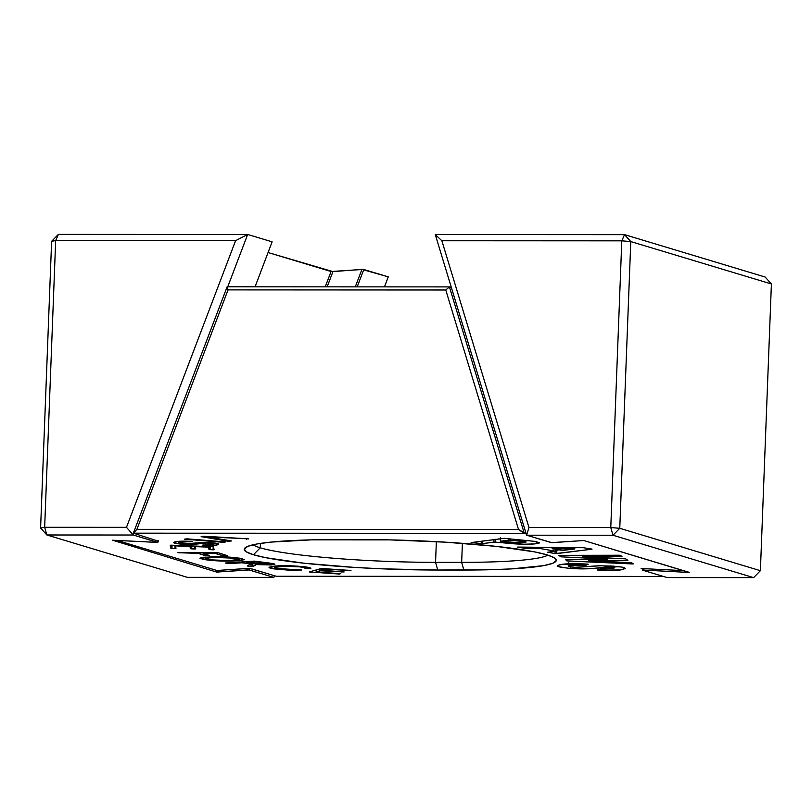<?xml version="1.0" encoding="UTF-8"?>
<svg xmlns="http://www.w3.org/2000/svg" width="812" height="812" viewBox="0 0 812 812"><rect width="100%" height="100%" fill="white"/><g stroke="black" fill="none" stroke-linecap="round" stroke-linejoin="round"><path stroke-width="1.22" d="M500.486 541.228L500.588 538.62L500.486 541.228L508.718 540.142L508.769 538.762L508.718 540.142L514.717 540.599L514.767 539.33L514.717 540.599L522.664 541.401L522.715 540.092L522.664 541.401C526.135 541.868 526.785 542.264 524.613 542.599C519.081 542.944 512.93 542.71 506.16 541.898L500.344 541.279L508.718 540.142L522.664 541.401L525.76 542.355L519.629 542.812L500.486 541.228M500.517 538.63L500.415 541.239M552.87 548.668L552.911 547.4L552.87 548.668L573.272 548.831L573.323 547.613L573.272 548.831L574.622 548.983L562.513 550.404L552.119 548.739L574.622 548.983L562.878 550.384L552.87 548.668M552.241 547.389L552.19 548.709M555.57 551.226L555.438 549.348L555.367 551.155L540.691 548.638L540.751 547.268L540.691 548.638L539.554 548.557L539.604 547.258L539.554 548.557L525.932 548.455L525.993 547.115L525.932 548.455L517.599 547.105L583.402 547.714L591.958 549.064L583.402 547.714L517.66 547.075L525.303 548.425L540.691 548.638L555.367 551.155L547.603 552.241L555.398 553.591L592.019 549.186L556.738 553.601L555.012 553.54L555.093 551.307L555.012 553.54L547.603 552.241L555.57 551.226L555.641 549.379M583.625 556.565L583.676 555.246L583.625 556.565L621.292 556.514L621.941 556.433L620.094 555.235L621.962 556.443L583.625 556.565M582.965 556.636L625.656 558.859L583.371 556.738L583.016 555.246M583.087 555.246L583.036 556.606M589.167 560.584L589.207 559.346L589.167 560.584L627.777 560.381L625.656 558.859L627.909 560.331L589.167 560.584M588.527 560.656L631.563 562.716L588.964 560.757L588.578 559.346M588.649 559.346L588.598 560.625M597.591 570.044L598.332 570.136L597.591 570.044M568.836 562.757L568.704 566.228L569.73 565.67L569.801 563.741L569.73 565.67C567.273 566.228 568.847 566.776 574.449 567.324L599.033 565.761L613.283 566.126L622.256 567.141L625.23 568.329L623.454 569.293L623.525 567.415L623.454 569.293C619.901 570.491 611.527 570.775 598.332 570.136L620.104 569.963L625.138 568.542L624.448 567.689L621.484 566.999L600.667 565.731L575.637 567.395L569.74 566.725L568.715 566.268L569.73 565.67L585.868 565.253L588.061 564.167L563 564.208L558.027 565.325L557.164 565.974L557.55 566.482L568.41 568.258L587.766 568.816L610.37 567.223L613.902 567.791L612.847 568.654L600.839 568.979L597.561 569.983L600.423 569.019L613.161 568.562L613.598 567.669L613.161 568.562M248.604 538.813L203.609 536.296L201.356 536.702L228.679 541.269L231.379 540.914L227.786 541.198L227.827 540.325L227.786 541.198L201.143 536.63L248.604 538.813M208.491 537.108L231.532 540.975L208.562 537.148L209.811 536.58L248.523 538.904L213.657 536.793L208.491 537.108L208.511 536.509M208.582 536.509L208.562 537.067M225.756 541.919L187.237 538.863L184.446 539.188L223.036 542.284L225.756 541.919L223.036 542.284L223.067 541.675L223.036 542.284L185.867 538.874L225.756 541.919M202.229 545.258L203.091 545.349L202.229 545.258M218.56 544.152L218.022 544.608L218.052 543.705L218.022 544.608C216.418 545.4 211.445 545.654 203.091 545.349L203.112 544.822L203.091 545.349L205.832 545.461L216.276 545.065L218.56 544.101L216.296 543.258L202.594 542.406L185.207 543.857L179.32 543.137L178.884 542.761L179.584 542.335L192.271 541.421L177.757 541.411L173.778 542.69L180.751 544.121L192.962 544.436L206.776 542.995L212.693 543.522L213.566 543.867L213.089 544.344L202.168 545.197L213.089 544.344C214.683 543.888 213.292 543.472 208.907 543.086L208.928 542.528L208.907 543.086L204.817 543.005L204.847 542.396L204.817 543.005L195.266 544.273L195.306 543.076L195.266 544.273L183.441 544.314L183.461 543.756L183.441 544.314C175.372 543.675 172.317 542.954 174.286 542.152L173.758 542.589M213.373 546.76L170.185 545.248L170.865 548.283L171.941 548.425L175.971 548.465L175.412 546.009L176.437 545.938L189.825 546.446L190.637 548.729L191.713 548.871L195.712 548.912L195.509 546.649L208.146 547.105L209.08 549.592L213.81 549.795L213.444 546.801L214.104 549.734L213.079 549.795L213.201 546.72L213.079 549.795L210.064 549.683L208.988 549.541L209.11 546.537L208.988 549.541L208.491 546.517L208.461 547.187L207.415 546.476L207.395 547.044L196.24 546.649L196.26 546.08L195.215 546.709L195.245 546.04L195.712 548.912L194.687 548.973L194.799 546.029L194.687 548.973L191.713 548.871L190.637 548.729L190.749 545.877L190.637 548.729L190.17 545.857L190.15 546.537L189.094 545.826L189.074 546.395L176.437 545.938L176.458 545.37L175.412 546.009L175.443 545.329L175.971 548.465L174.945 548.526L175.067 545.319L174.945 548.526L171.941 548.425L170.865 548.283L170.987 545.177L170.865 548.283L170.185 545.248L171.21 545.177L213.373 546.76M203.112 553.398L209.212 555.408L205.669 555.469L205.72 554.251L205.669 555.469L204.34 555.347L198.351 553.419L198.382 552.698L198.351 553.419L197.022 553.297L197.042 552.698L197.022 553.297L177.919 552.678L218.195 552.799L177.858 552.698L198.148 553.368L205.669 555.469L209.212 555.408L203.213 553.358L214.875 553.368L223.036 555.794L227.005 555.875L218.743 552.881L227.644 555.763L224.163 555.865L222.823 555.743L222.884 554.22L222.823 555.743L215.809 553.469L215.84 552.759L215.809 553.469L214.48 553.358L214.5 552.759L214.48 553.358L203.812 553.327L203.832 552.718L203.112 553.398L203.132 552.718M246.432 562.452L246.462 561.63L246.432 562.452L254.826 561.894L254.856 561.133L254.826 561.894L265.392 563.163L265.422 562.513L265.392 563.163C269.442 563.66 270.051 564.066 267.219 564.37L246.209 562.554L256.308 561.955L267.818 563.538L269.107 564.005L267.219 564.37L258.866 564.178L246.432 562.452M246.239 561.65L246.209 562.483M304.987 568.37L305.657 568.451L304.987 568.37M310.905 568.319L305.657 568.451L305.718 566.938L305.657 568.451L310.042 568.725L310.823 568.136L303.018 566.624L285.54 565.67L269.828 566.959L269.239 567.791L274.05 568.918L288.169 570.105L301.496 570.034L275.989 568.39L274.588 567.842L275.552 567.253L284.393 566.299L299.293 566.827L304.378 567.558L304.936 568.309C305.992 567.801 304.114 567.304 299.293 566.827L299.313 566.289L299.293 566.827C290.249 566.086 283.226 566.076 278.212 566.776L278.252 565.832L278.212 566.776L274.568 567.761L274.639 566.106M350.946 570.471L321.43 568.471L309.281 571.932L339.761 574.064L309.23 571.963L321.237 568.501L350.946 570.471M321.917 570.257L344.085 571.963L321.187 570.816L321.278 568.491L321.187 570.816L319.877 570.826L319.958 568.867L319.877 570.826L316.213 571.881L316.284 569.922L316.233 571.952L340.807 573.719L316.233 571.952L320.385 570.785L344.136 571.932L322.252 570.349L322.029 568.461L321.968 570.227L326.109 569.263L350.967 570.542L326.515 569.283L326.536 568.755L325.206 569.303L325.226 568.664L325.206 569.303L321.917 570.257L321.988 568.461M260.246 547.806A136.122 13.52 -177.8 0 0 435.557 562.351L437.759 570.034A143.105 14.22 2.2 0 1 253.456 554.738L260.246 547.806L260.408 543.401L260.246 547.806A136.122 13.52 2.2 0 1 253.029 544.781A136.122 13.52 -177.8 0 0 260.246 547.806L253.456 554.738L265.879 557.712L304.064 563.213L354.915 567.436L382.716 568.847L437.759 570.034L488.986 569.76L511.205 568.907L543.654 565.629L552.637 563.325L556.271 560.696L554.403 557.844L547.115 554.88L534.692 551.906L496.497 546.405L445.646 542.183L389.882 539.889L311.585 539.848L270.903 542.101L256.907 543.989L247.924 546.293L244.3 548.912L246.168 551.774L253.456 554.738A143.105 14.22 2.2 0 1 245.001 547.917A143.105 14.22 2.2 0 1 336.706 539.574L362.812 539.584A143.105 14.22 2.2 0 1 555.672 558.859A143.105 14.22 2.2 0 1 463.855 570.044L437.759 570.034L435.557 562.351A136.122 13.52 2.2 0 1 260.246 547.806M436.348 541.645L435.557 562.351L436.348 541.645M117.314 540.467L216.926 570.491L117.314 540.467M683.633 570.623L641.125 568.532L683.633 570.623M663.414 576.439L276.293 576.266L249.913 568.349L216.926 570.491L249.396 568.309L276.293 576.266L663.414 576.439M158.157 541.117L133.341 533.169L524.278 533.352L526.206 533.931L518.523 529.505L445.778 289.996L228.05 289.894L136.903 529.333L518.523 529.505L136.903 529.333L133.341 533.169L158.157 541.117M203.173 559.366L225.157 561.122L239.51 560.787L244.442 559.6L235.389 557.621L218.773 556.717L202.249 557.337L199.975 558.26L203.173 559.366L203.254 557.215L203.173 559.366C211.262 560.727 221.199 561.305 232.983 561.082L244.463 559.701L241.225 558.483C232.932 557.083 222.813 556.514 210.856 556.768L199.945 558.148L203.173 559.366M247.061 563.366L250.512 564.228L247.355 566.015L252.045 566.583L255.374 565.274L255.465 564.533L274.314 564.573L274.71 564.046L269.493 563.051L254.329 561.122L225.695 563L229.481 563.558L242.311 562.767L247.061 563.366L250.522 564.198L247.305 565.974L251.009 566.512L251.131 563.223L251.009 566.512L252.755 566.522L255.069 565.446L255.394 564.573L271.462 564.929L274.913 564.249L253.994 561.133L225.411 563.061L228.334 563.498L228.365 562.828L228.334 563.498L229.816 563.548L241.57 562.777L241.611 561.955L241.57 562.777L247.061 563.366L247.092 562.686L247.061 563.366M607.599 559.163L606.655 559.021L606.706 557.874L606.655 559.021L561.396 556.849L561.457 555.317L561.396 556.849L558.443 555.398L620.094 555.235L558.575 555.357L561.396 556.849L607.589 559.143L565.446 559.498L567.75 560.99L633.055 563.944L631.563 562.716L633.34 563.883L632.203 563.944L632.233 563.152L632.203 563.944L566.796 560.869L566.857 559.488L566.796 560.869L565.446 559.498L606.98 559.235L607.599 559.163L607.65 557.915M501.806 542.741L523.831 544.223L534.57 543.918L539.554 542.913L534.621 541.35L504.343 538.336L471.173 542.589L482.338 543.624L494.934 542.091L514.037 543.817C523.77 544.405 531.221 544.375 536.377 543.705L539.625 542.761L534.621 541.35L504.343 538.336L471.133 542.558L481.181 543.583L481.272 541.188L481.181 543.583L482.612 543.604L493.889 542.101L493.99 539.503L493.889 542.101L501.806 542.741L501.857 541.482L501.806 542.741M451.35 287.478L449.422 286.9L227.127 286.798L133.341 533.169L524.278 533.352L518.523 529.505L445.778 289.996L449.422 286.9L524.278 533.352L449.422 286.9L227.127 286.798L133.341 533.169L136.903 529.333L228.05 289.894L227.127 286.798L228.05 289.894L445.778 289.996L449.422 286.9L451.35 287.478M461.663 562.361L462.393 543.319L461.663 562.361L435.557 562.351L461.663 562.361L463.855 570.044L461.663 562.361A136.122 13.52 -177.8 0 0 547.917 555.124A136.122 13.52 2.2 0 1 461.663 562.361M641.845 568.481L642.414 568.491M246.503 538.65L246.483 539.158L246.503 538.65M229.542 540.609L229.522 541.259L229.542 540.609M224.203 554.647L224.163 555.865L224.203 554.647M204.34 555.347L204.391 553.825L204.34 555.347M210.186 546.577L210.064 549.683L210.186 546.577M191.825 545.918L191.713 548.871L191.825 545.918M172.063 545.207L171.941 548.425L172.063 545.207M218.022 544.608C220.062 543.857 217.291 543.177 209.709 542.568L184.162 543.796C179.361 543.38 177.747 542.923 179.32 542.426L179.361 541.269L179.32 542.426C180.579 541.817 184.395 541.624 190.769 541.827L192.292 541.462L191.399 541.31C181.746 540.954 176.042 541.228 174.286 542.152M190.769 541.827L190.79 541.289L190.769 541.827M178.934 541.299L178.884 542.781L179.32 542.426M213.637 542.893L213.089 544.344M310.539 568.674C311.788 567.913 308.895 567.192 301.851 566.512C289.793 565.497 280.201 565.416 273.096 566.289L269.046 567.517L279.247 569.496L279.267 568.907L279.247 569.496L301.262 569.912L281.297 569.131L274.568 567.761M309.199 568.694L309.25 567.537L309.199 568.694M305.261 566.877L304.936 568.309M341.923 572.227L341.943 571.709L341.923 572.227M233.003 560.361L232.983 561.082L233.003 560.361M213.871 557.387C222.792 557.133 230.517 557.529 237.053 558.575L237.084 557.824L237.053 558.575L239.256 559.417L229.908 560.463C221.148 560.676 213.617 560.28 207.314 559.265L205.081 558.423L213.871 557.387L213.891 556.717L213.871 557.387L235.044 558.24L239.175 559.255L238.383 559.854L227.086 560.513L211.709 559.894L205.162 558.291L213.871 557.387M271.523 563.355L271.462 564.929L271.523 563.355M256.978 563.975L256.957 564.543L256.978 563.975M255.069 565.446L255.13 563.751L255.069 565.446L255.607 564.726M252.877 563.457L252.755 566.522L252.877 563.457M249.243 562.97L249.223 563.68L249.243 562.97M243.092 561.853L243.052 562.828L243.092 561.853M229.847 562.726L229.816 563.548L229.847 562.726M256.328 561.305L256.308 561.955L256.328 561.305M269.148 563.01L269.056 564.066L267.219 564.37M569.73 565.67C572.145 565.03 577.2 564.898 584.884 565.264L586.01 565.223L586.051 564.035L586.01 565.223L588.223 564.259L587.37 564.096C572.815 563.386 563.426 563.67 559.214 564.929L557.154 566.025L560.656 567.324L570.562 568.42C589.451 569.801 596.008 567.781 606.036 567.131L613.598 567.669L613.649 566.147L613.598 567.669M584.884 565.264L584.934 563.975L584.884 565.264M618.206 566.715L614.877 566.949M610.421 565.954L610.37 567.223L610.421 565.954M606.087 565.781L606.036 567.131L606.087 565.781M570.623 566.898L570.562 568.42L570.623 566.898M568.765 564.797L563.061 564.198M562.878 564.178L569.608 564.868M560.463 556.727L560.524 555.327L560.463 556.727M567.811 559.488L567.75 560.99L567.811 559.488M576.733 547.643L574.663 547.907L576.733 547.643M555.621 550.12L558.686 549.897L556.87 550.13L556.738 553.601L556.87 550.13L555.53 550.12M524.796 548.374L524.846 547.105L524.796 548.374M536.458 541.634L536.377 543.705L536.458 541.634M529.191 540.741L529.982 540.721M514.087 542.589L514.037 543.817L514.087 542.589M500.436 539.127L498.314 538.924L500.436 539.127M495.432 539.31L495.32 542.122L495.432 539.31M482.704 540.995L482.612 543.604L482.704 540.995M510.19 538.894L510.149 540.153L510.19 538.894M525.983 540.416L525.922 542.203L524.613 542.599M255.394 564.573L255.425 563.792L255.415 564.553M203.193 552.718L203.173 553.358M112.533 540.213L216.642 572.074L249.071 569.973L273.857 577.403L187.47 577.362L46.863 534.976L133.249 535.017L157.751 542.446L112.533 540.213L157.711 542.386L133.249 535.017L133.889 533.332L133.249 535.017L126.479 527.333L44.66 527.292L55.673 240.575L235.602 240.656L126.479 527.333L235.602 240.656L247.66 234.465L58.403 234.374L247.66 234.465L272.121 241.834L247.66 234.465L227.736 286.798L247.66 234.465L235.602 240.656L55.673 240.575L58.403 234.374L51.613 241.306L40.6 528.033L51.613 241.306L55.673 240.575L44.66 527.292L40.6 528.033L46.863 534.976L44.66 527.292L126.479 527.333L133.249 535.017L46.863 534.976L44.66 527.292L40.6 528.033L46.863 534.976L187.47 577.362L273.857 577.403L249.396 570.034L250.035 568.37L249.396 570.034L247.518 569.933L248.127 568.329L247.518 569.933L216.642 572.074L217.23 570.542L216.642 572.074L112.533 540.213M388.268 276.851L363.492 269.422L331.052 271.512L268.122 252.542L332.94 271.614L327.145 286.849L332.94 271.614L361.929 269.381L355.28 286.859L361.929 269.381L388.268 276.851L384.462 286.869L388.268 276.851M255.08 286.809L272.121 241.834M274.497 575.728L273.857 577.403L274.497 575.728M357.199 286.859L363.817 269.472L357.199 286.859M157.711 542.386L158.35 540.711L157.508 542.487M325.226 286.849L331.052 271.512L325.226 286.849M219.138 570.562L218.529 572.166L219.138 570.562M51.613 241.306L55.673 240.575L58.403 234.374L51.613 241.306M687.916 572.389L688.962 572.389L687.764 571.871L687.916 572.389L643.987 570.115L687.916 572.389M689.205 572.348L583.808 540.528L551.378 542.629L526.592 535.199L612.979 535.24L753.597 577.626L667.21 577.586L642.749 570.217L643.987 570.115L643.51 568.552L643.987 570.115L642.749 570.217L667.21 577.586L753.597 577.626L612.979 535.24L619.769 528.297L630.782 241.58L771.4 283.967L760.387 570.694L619.769 528.297L630.782 241.58L624.529 234.638L435.273 234.546L526.592 535.199L551.896 542.67L583.808 540.528L688.962 572.389M765.137 277.024L624.529 234.638L765.137 277.024L771.4 283.967L630.782 241.58L621.789 240.829L441.86 240.748L528.967 527.516L610.776 527.556L621.789 240.829L610.776 527.556L619.769 528.297L760.387 570.694L771.4 283.967L765.137 277.024M760.387 570.694L753.597 577.626L760.387 570.694M621.789 240.829L630.782 241.58L624.529 234.638L621.789 240.829L624.529 234.638L435.273 234.546L441.86 240.748L621.789 240.829M612.979 535.24L619.769 528.297L610.776 527.556L612.979 535.24L610.776 527.556L528.967 527.516L526.592 535.199L612.979 535.24M441.86 240.748L435.273 234.546L526.592 535.199L528.967 527.516L441.86 240.748M642.221 568.491L642.728 570.146M582.397 540.416L583.808 540.528M500.344 541.279L500.486 537.808M552.119 548.739L552.17 547.389M246.137 562.513L246.178 561.65M316.162 571.912L316.244 569.933M239.256 559.417L239.307 558.138M205.081 558.412L205.131 557.032M250.522 564.198L250.563 563.142M614.146 568.045L614.217 566.197M574.622 548.983L574.673 547.623M157.772 542.426L158.421 540.731M642.678 570.176L642.17 568.481"/></g></svg>
